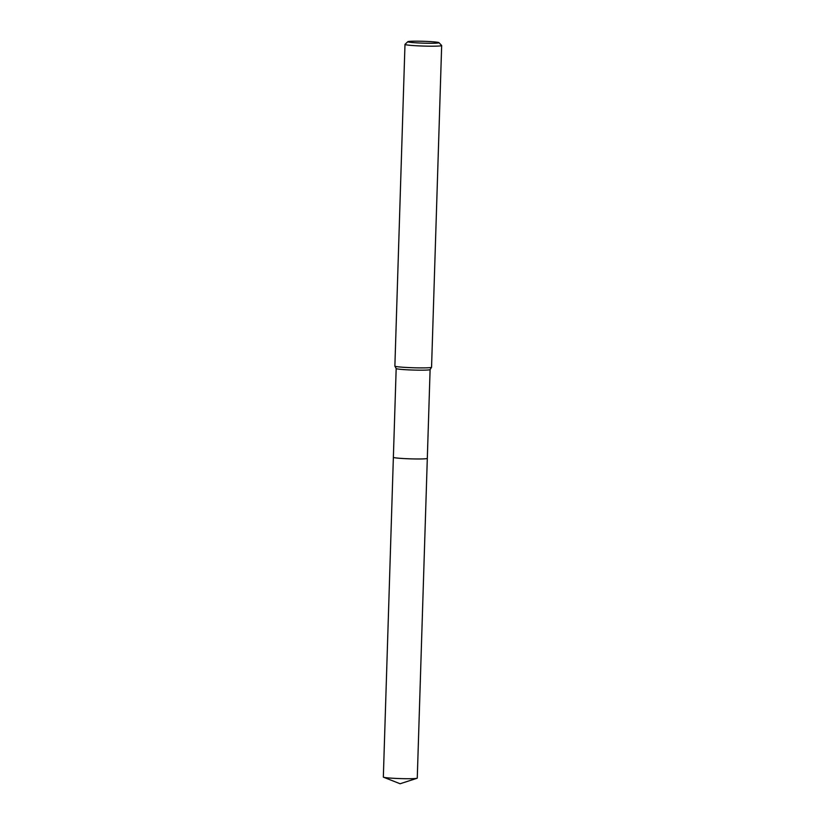 <?xml version="1.0" encoding="UTF-8"?>
<svg xmlns="http://www.w3.org/2000/svg" width="825" height="825" viewBox="0 0 825 825"><rect width="100%" height="100%" fill="white"/><g stroke="black" fill="none" stroke-linecap="round" stroke-linejoin="round"><path stroke-width="1.24" d="M427.319 458.349A16.985 1.011 -178.2 0 1 427.319 458.38A16.985 1.011 -178.2 0 1 415.078 458.958A16.985 1.011 -178.2 0 1 393.37 457.308A16.974 1.011 -178.2 0 0 394.051 457.617A16.974 1.011 -178.2 0 0 412.923 458.917A16.974 1.011 -178.2 0 0 427.319 458.349A16.974 1.011 -178.2 0 1 427.319 458.37A16.974 1.011 -178.2 0 1 412.727 458.906A16.974 1.011 -178.2 0 1 394.061 457.607A16.974 1.011 -178.2 0 1 393.381 457.308A16.974 1.011 -178.2 0 1 393.391 457.267A16.985 1.011 -178.2 0 0 393.37 457.308L396.175 368.528A16.974 1.011 -178.2 0 0 396.186 368.548L394.886 366.125A18.346 1.093 -178.2 0 1 394.876 366.083L404.982 44.395A18.346 1.093 -178.2 0 1 405.013 44.333L407.849 41.683A15.603 0.928 -178.2 0 1 421.688 41.25A15.603 0.928 -178.2 0 1 438.384 42.436A15.603 0.928 -178.2 0 1 438.972 42.663A15.603 0.928 -178.2 0 1 426.051 43.22A15.603 0.928 -178.2 0 1 408.437 42.013A15.603 0.928 -178.2 0 1 407.849 41.683M417.037 778.274A16.974 1.011 -178.2 0 1 405.034 778.697A16.974 1.011 -178.2 0 1 383.553 777.222L400.104 783.75L417.037 778.274A16.974 1.011 -178.2 0 0 417.264 778.119L430.103 369.59A16.974 1.011 -178.2 0 1 430.093 369.61A16.974 1.011 -178.2 0 1 415.222 370.105A16.974 1.011 -178.2 0 1 396.846 368.816A16.974 1.011 -178.2 0 1 396.186 368.548M438.972 42.663L441.633 45.478A18.346 1.093 -178.2 0 1 441.664 45.55L431.558 367.238A18.346 1.093 -178.2 0 1 431.547 367.28A18.346 1.093 -178.2 0 1 415.47 367.816A18.346 1.093 -178.2 0 1 395.598 366.413A18.346 1.093 -178.2 0 1 394.886 366.125M441.664 45.55A18.346 1.093 -178.2 0 1 425.886 46.128A18.346 1.093 -178.2 0 1 405.714 44.725A18.346 1.093 -178.2 0 1 404.982 44.395M383.553 777.222A16.974 1.011 -178.2 0 1 383.336 777.057L393.37 457.308M430.093 369.61L431.547 367.28"/></g></svg>
